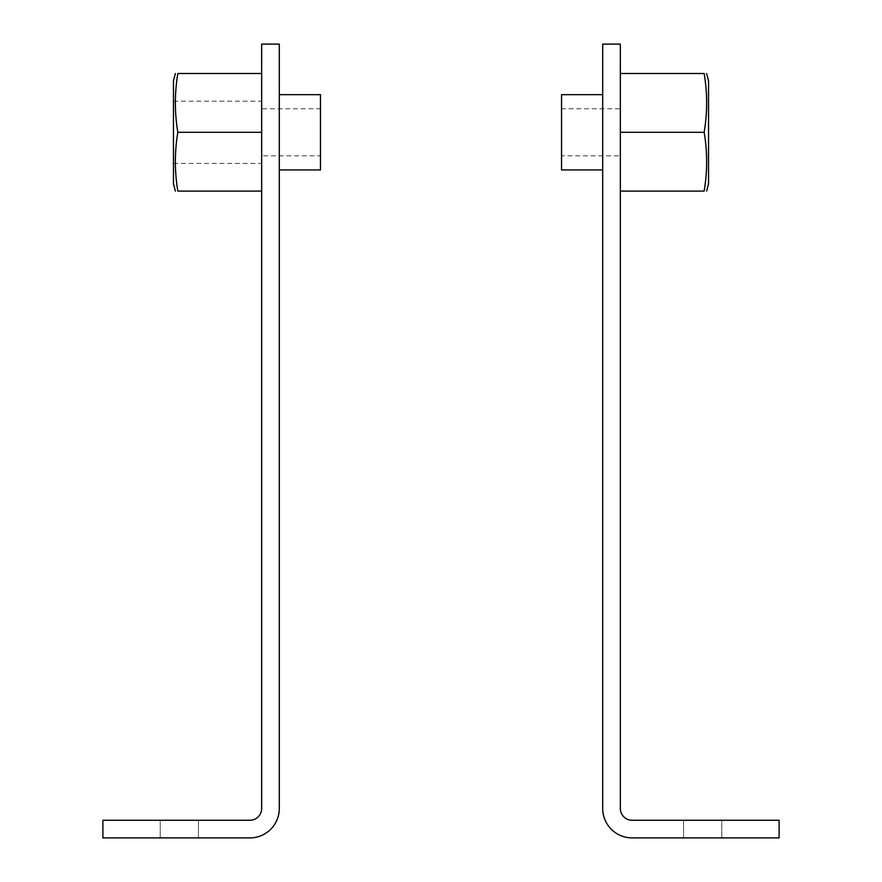 <?xml version="1.0" encoding="UTF-8"?>
<svg xmlns="http://www.w3.org/2000/svg" width="882" height="882" viewBox="0 0 882 882"><rect width="100%" height="100%" fill="white"/><g stroke="black" fill="none" stroke-linecap="round" stroke-linejoin="round"><path stroke-width="0.66" stroke-dasharray="4.41 3.31" d="M173.456 80.725L173.456 183.875M320.464 155.816L320.464 108.784L320.464 155.816L261.656 155.816L261.656 108.784L320.464 108.784M279.296 169.928L279.296 94.672L279.296 169.928M173.456 132.3L173.456 101.176L173.456 132.3M261.656 132.3L261.656 191.096L261.656 101.176L261.656 132.3L177.833 132.3C174.548 112.698 174.548 93.095 177.833 73.504L261.656 73.504L261.656 132.3L261.656 73.504M261.656 108.784L261.656 155.816M320.464 94.672L320.464 169.928M261.656 191.096L177.833 191.096C174.548 171.505 174.548 151.902 177.833 132.3M198.45 820.26L198.45 837.9L160.226 837.9L198.45 837.9L160.226 837.9L198.45 837.9L198.45 820.26L160.226 820.26L160.226 837.9L160.226 820.26L198.45 820.26L198.45 837.9L198.45 820.26L160.226 820.26L160.226 837.9L160.226 820.26L198.45 820.26M279.296 808.496L279.296 44.1L261.656 44.1L261.656 808.496A11.764 11.764 0 0 1 249.904 820.26L102.896 820.26L102.896 837.9L249.904 837.9A29.404 29.404 0 0 0 279.296 808.496M708.544 183.875L708.544 80.725M704.167 132.3C707.452 151.902 707.452 171.505 704.167 191.096L620.344 191.096L620.344 73.504L704.167 73.504C707.452 93.095 707.452 112.698 704.167 132.3L620.344 132.3L620.344 191.096M561.536 155.816L561.536 108.784L561.536 155.816L620.344 155.816L620.344 108.784L561.536 108.784M602.704 169.928L602.704 94.672L602.704 169.928M561.536 169.928L561.536 94.672M620.344 108.784L620.344 155.816M620.344 73.504L620.344 132.3M683.55 820.26L683.55 837.9L721.774 837.9L683.55 837.9L721.774 837.9L683.55 837.9L683.55 820.26L721.774 820.26L721.774 837.9L721.774 820.26L683.55 820.26L683.55 837.9L683.55 820.26L721.774 820.26L721.774 837.9L721.774 820.26L683.55 820.26M602.704 44.1L602.704 808.496A29.404 29.404 0 0 0 632.096 837.9L779.104 837.9L779.104 820.26L632.096 820.26A11.764 11.764 0 0 1 620.344 808.496L620.344 44.1L602.704 44.1M173.456 163.424L261.656 163.424M173.456 101.176L261.656 101.176"/><path stroke-width="1.32" d="M175.397 191.096L173.456 183.875L173.456 80.725L175.397 73.504M261.656 73.504L177.833 73.504C174.548 73.504 174.548 73.504 177.833 73.504C174.548 73.504 174.548 73.504 177.833 73.504C174.548 93.095 174.548 112.698 177.833 132.3C174.548 151.902 174.548 171.505 177.833 191.096C174.548 191.096 174.548 191.096 177.833 191.096C174.548 191.096 174.548 191.096 177.833 191.096L261.656 191.096M279.296 94.672L320.464 94.672L320.464 169.928L279.296 169.928M261.656 132.3L177.833 132.3M279.296 44.1L279.296 808.496A29.404 29.404 0 0 1 249.904 837.9L102.896 837.9L102.896 820.26L249.904 820.26A11.764 11.764 0 0 0 261.656 808.496L261.656 44.1L279.296 44.1M706.603 73.504L708.544 80.725L708.544 183.875L706.603 191.096M620.344 73.504L704.167 73.504C707.452 73.504 707.452 73.504 704.167 73.504C707.452 73.504 707.452 73.504 704.167 73.504C707.452 93.095 707.452 112.698 704.167 132.3C707.452 151.902 707.452 171.505 704.167 191.096C707.452 191.096 707.452 191.096 704.167 191.096C707.452 191.096 707.452 191.096 704.167 191.096L620.344 191.096M602.704 94.672L561.536 94.672L561.536 169.928L602.704 169.928M620.344 132.3L704.167 132.3M602.704 808.496L602.704 44.1L620.344 44.1L620.344 808.496A11.764 11.764 0 0 0 632.096 820.26L779.104 820.26L779.104 837.9L632.096 837.9A29.404 29.404 0 0 1 602.704 808.496"/></g></svg>
